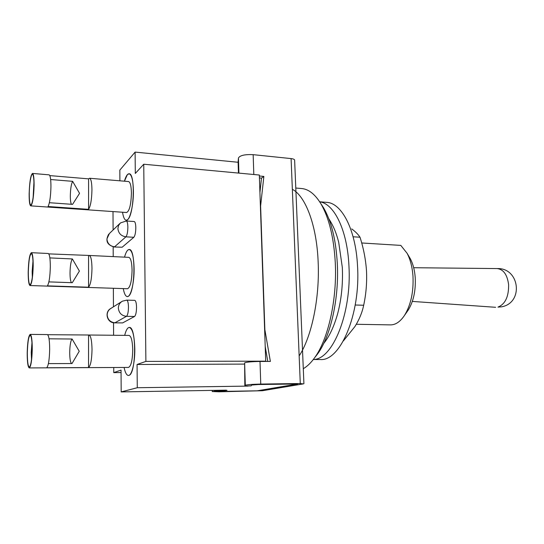 <?xml version="1.0" encoding="UTF-8"?>
<svg xmlns="http://www.w3.org/2000/svg" width="544" height="544" viewBox="0 0 544 544"><rect width="100%" height="100%" fill="white"/><g stroke="black" fill="none" stroke-linecap="round" stroke-linejoin="round"><path stroke-width="0.82" d="M321.069 204.014L323.564 207.808C331.316 221.088 335.9 239.605 337.3 263.357C339.211 298.364 330.65 336.246 317.662 353.845L314.867 357.428M303.287 368.696C307.204 366.459 310.978 362.814 314.602 357.762C328.216 339.32 337.26 299.254 335.254 262.228C333.771 237.116 328.964 217.593 320.831 203.66C315.024 194.201 308.638 189.162 301.689 188.544L295.786 188.027M292.352 189.278C305.538 196.241 316.608 225.032 318.124 261.365C319.94 297.514 311.753 336.709 299.152 355.932M497.957 307.102L501.643 306.83C523.858 302.77 519.744 267.73 497.202 268.573C503.472 269.321 507.28 274.679 508.613 284.641C508.79 296.691 505.24 304.178 497.957 307.102M409.176 256.809L410.339 258.781C413.073 263.969 414.712 270.334 415.242 277.875C415.813 290.707 413.488 301.437 408.265 310.046L406.946 311.916M356.32 324.278L390.483 324.884C395.604 324.897 400.302 321.694 404.573 315.289C410.863 304.905 413.664 291.924 412.984 276.338C412.338 267.199 410.373 259.502 407.075 253.259L400.806 245.398L361.692 242.978M343.414 340.877L354.96 326.502C359.305 319.498 362.216 312.412 363.678 305.245L355.218 305.007M363.678 305.245C366.071 294.182 367.023 282.839 366.52 271.225C365.765 259.746 363.596 248.411 360.012 237.225L353.097 236.776M360.012 237.225C358.251 234.484 355.497 231.717 351.757 228.922M319.661 201.783L326.624 202.361C341.652 202.864 355.81 229.616 357.53 266.023C360.686 314.282 340.156 361.549 320.266 359.53L313.283 359.536M319.695 201.838C334.077 203.524 347.29 230.085 348.928 265.601C351.92 312.929 332.608 359.829 313.324 359.489M127.677 219.606L126.235 220.252C124.576 219.987 123.338 217.314 122.529 212.242C123.338 217.314 124.576 219.987 126.235 220.252C129.724 221.027 133.654 205.374 133.416 190.937C133.137 180.329 131.696 174.61 129.078 173.774C135.456 172.897 134.184 214.832 127.677 219.606M124.42 181.193L127.337 174.692L129.078 173.774C127.398 173.788 125.841 176.263 124.42 181.193M128.867 375.387L128.404 375.462C126.623 375.312 125.181 372.64 124.086 367.452C125.181 372.64 126.623 375.312 128.404 375.462C131.764 375.829 135.014 362.671 134.803 348.874C134.388 335.641 132.546 328.501 129.282 327.447C136.619 326.019 136.252 374.428 128.867 375.387M124.685 335.383C125.752 331.058 127.024 328.481 128.5 327.644L129.282 327.447C127.5 327.583 125.97 330.228 124.685 335.383M128.262 296.303L127.289 296.596C125.562 296.385 124.222 293.726 123.27 288.606C124.222 293.726 125.562 296.385 127.289 296.596C130.737 297.167 134.327 282.812 134.103 268.668C133.763 256.829 132.124 250.437 129.193 249.506C136.048 248.37 135.191 293.298 128.262 296.303M124.542 257.149C125.521 253.477 126.643 251.097 127.908 250.002L129.193 249.506C127.452 249.58 125.909 252.124 124.542 257.149M259.366 175.998L263.867 176.419L260.61 205.992L264.853 329.589L270.375 361.44L260.012 361.461L260.76 384.071C252.164 384.288 247.01 384.683 245.303 385.261L244.841 386.077L251.144 385.852L251.702 385.036L258.312 384.526L297.629 383.976L257.183 390.816L297.629 383.976L258.312 384.526L251.702 385.036L251.076 385.866L248.01 385.968M222.462 390.225L227.025 390.32L219.082 391.136L218.096 391.326L220.98 391.435L257.183 390.816L220.98 391.435L218.096 391.326L226.188 390.157L121.183 391.904L121.047 370.076L113.764 372.62L121.067 372.565M238.109 162.275L135.109 152.096L119.83 170.109L119.898 180.812M143.738 164.227L145.894 361.4L265.71 361.155L259.332 175.025L143.738 164.227L135.306 173.461L135.109 152.096M248.016 386.097L137.278 387.729L137.068 364.48L244.474 364.106M134.524 316.486L126.494 316.329C127.724 315.153 128.377 312.066 128.472 307.068C128.35 302.797 127.765 300.485 126.704 300.132L134.715 300.349C135.803 300.703 136.415 303.008 136.537 307.258C136.456 312.242 135.782 315.316 134.524 316.486L122.645 322.905L114.696 322.844L122.645 322.905M133.824 237.286L125.922 236.83C127.126 235.294 127.772 232.084 127.86 227.195C127.765 223.38 127.248 221.32 126.303 221.007L134.198 221.524C135.164 221.836 135.701 223.89 135.81 227.691C135.721 232.56 135.062 235.756 133.824 237.286L122.155 247.221L114.172 246.99L122.155 247.221M145.894 361.4L137.068 364.48M113.009 211.575L113.098 229.99M113.172 246.874L113.22 256.612M113.37 288.279L113.451 306.809M113.526 322.742L113.587 335.267M113.737 367.499L113.764 372.62M137.278 387.729L121.183 391.904M265.71 361.155L264.466 361.454M29.267 193.678C29.328 183.369 31.362 172.142 32.796 174.508C33.606 175.889 33.993 179.561 33.966 185.538C33.667 195.656 32.749 202.096 31.198 204.857C29.913 205.496 29.267 201.77 29.267 193.678M33.946 182.26L33.143 197.377M49.375 202.708L72.563 204.367L79.553 193.358L72.644 181.336C71.25 183.981 70.482 188.836 70.319 195.901C70.332 200.124 70.693 202.912 71.407 204.286M72.644 181.336L50.646 179.527M30.763 205.863L126.623 212.52C129.472 211.065 131.07 204.558 131.417 193.004C131.24 185.932 130.274 182.111 128.52 181.54L89.556 178.255C91.045 178.806 91.841 182.682 91.943 189.89C91.732 199.56 90.61 206.047 88.584 209.345L48.049 206.516C49.728 203.13 50.694 196.506 50.946 186.646C50.918 179.309 50.306 175.379 49.096 174.842L32.477 173.434C30.654 175.141 29.546 181.954 29.145 193.888C29.118 201.287 29.662 205.278 30.763 205.863C32.572 204.258 33.68 197.404 34.095 185.314C34.109 177.929 33.565 173.964 32.477 173.434M49.81 175.596L88.59 178.86L89.556 178.255M88.59 178.86L88.584 209.345M28.315 271.959C28.757 259.678 29.886 253.613 31.715 253.762C32.633 255.32 33.082 259.454 33.062 266.166C32.803 275.822 31.94 281.928 30.471 284.492C29.05 285.138 28.329 280.962 28.315 271.959M32.987 261.195L32.157 271.497L32.334 277.188M48.885 281.887L72.298 282.703L79.397 271.075L72.379 258.944C70.965 261.079 70.183 265.758 70.02 272.986C70.054 278.174 70.536 281.404 71.475 282.669M72.379 258.944L49.864 257.91M30.029 285.539L127.52 288.742C130.261 287.429 131.777 281.228 132.063 270.15C131.845 262.256 130.75 257.992 128.785 257.353L89.27 255.462C90.943 256.088 91.848 260.426 91.977 268.471C91.766 278.372 90.624 284.614 88.563 287.218L47.382 285.858C49.082 283.193 50.062 276.814 50.32 266.73C50.279 258.529 49.579 254.116 48.226 253.49L31.355 252.681C29.607 254.177 28.546 260.651 28.193 272.109C28.179 280.364 28.791 284.845 30.029 285.539C31.77 284.124 32.824 277.61 33.191 266.009C33.191 257.747 32.579 253.307 31.355 252.681M48.77 253.878L89.27 255.462M88.57 255.775L88.563 287.218M27.329 352.75C27.724 340.925 28.805 335.172 30.573 335.485C31.62 337.253 32.144 341.911 32.13 349.459C31.899 358.652 31.096 364.439 29.723 366.819C28.166 367.458 27.37 362.766 27.329 352.75M31.967 342.774L31.232 352.417L31.518 359.509M48.402 363.61L72.019 363.535L79.234 351.268L72.1 339.014C70.672 340.605 69.877 345.1 69.714 352.505C69.768 358.802 70.4 362.481 71.59 363.542M72.1 339.014L49.042 338.817M29.281 367.921L128.459 367.431C131.077 366.234 132.498 360.332 132.729 349.731C132.464 340.911 131.233 336.144 129.044 335.424L88.964 335.009C90.828 335.736 91.848 340.598 92.018 349.581C91.8 359.713 90.637 365.711 88.543 367.567L46.702 367.771C48.416 365.881 49.409 359.768 49.674 349.432C49.606 340.265 48.824 335.308 47.314 334.574L30.192 334.39C28.519 335.702 27.526 341.85 27.207 352.832C27.207 362.052 27.894 367.078 29.281 367.921C30.94 366.67 31.933 360.488 32.259 349.37C32.239 340.129 31.552 335.138 30.192 334.39M47.648 334.696L88.964 335.009M88.55 335.124L88.543 367.567M260.76 384.071L300.281 383.527L291.094 158.59L253.157 154.666C244.922 154.278 240.02 155.38 238.449 157.971L238.102 161.949L238.449 173.074M291.094 158.59C293.257 158.848 294.433 159.344 294.624 160.072L294.63 160.174M222.462 390.279L212.255 391.551L219.014 391.802L262.439 390.721L303.321 383.894L300.281 383.527M259.427 177.929L261.508 178.126L259.923 192.413M263.867 176.419L261.508 178.126M265.207 346.555L267.784 361.447M260.012 361.461C251.45 361.617 246.323 362.086 244.63 362.868L244.841 386.077M119.782 223.584L109.385 233.539L106.91 238.925C107.392 243.494 109.942 246.126 114.573 246.826L125.922 236.83C121.101 236.076 118.429 233.308 117.912 228.528L118.578 225.406L120.482 222.911L126.303 221.007M126.704 300.132L122.366 301.192C119.789 302.736 118.456 305.028 118.361 308.074C118.891 312.99 121.598 315.744 126.494 316.329L114.947 322.776C110.255 322.232 107.658 319.614 107.168 314.922C107.263 312.011 108.548 309.815 111.017 308.339C104.081 311.78 106.95 323.088 114.696 322.844M253.817 174.508L253.157 154.666M244.63 362.868L245.303 385.261M214.506 390.354L214.526 391.102M238.904 173.114L238.449 157.971M317.662 353.845L314.602 357.762M412.325 301.417L495.638 307.299M408.265 310.046L404.573 315.289M410.339 258.781L407.075 253.259M413.692 267.716L497.202 268.573M323.564 207.808L320.831 203.66M328.78 218.674C334.519 227.732 336.736 234.804 338.688 242.209L342.326 267.492C343.046 283.886 341.435 299.492 337.491 314.31C332.969 329.875 327.95 338.218 323.734 343.434M108.664 234.233C105.169 240.666 107.005 244.916 114.172 246.99M121.604 301.675L111.017 308.339M303.912 383.704L294.624 160.072M212.228 390.395L212.248 391.517"/></g></svg>
